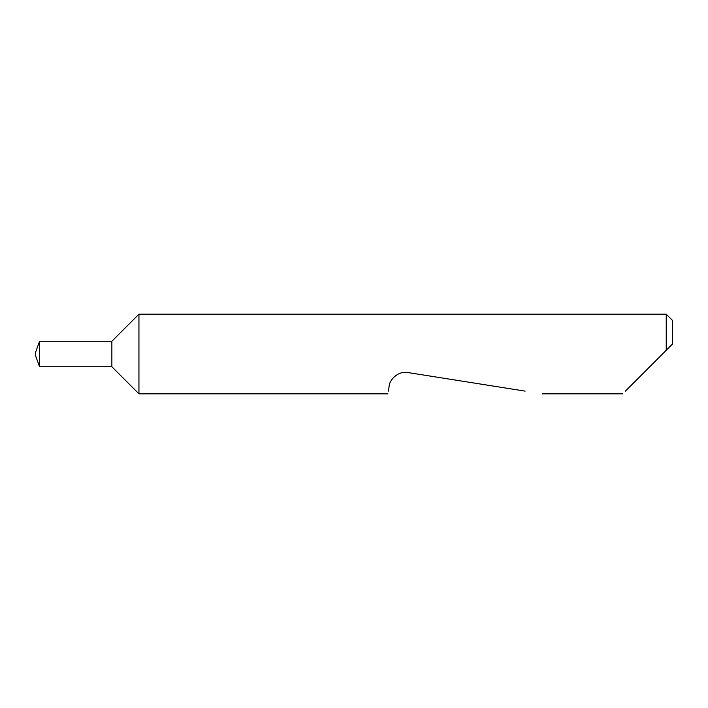 <?xml version="1.0" encoding="UTF-8"?>
<svg xmlns="http://www.w3.org/2000/svg" width="708" height="708" viewBox="0 0 708 708"><rect width="100%" height="100%" fill="white"/><g stroke="black" fill="none" stroke-linecap="round" stroke-linejoin="round"><path stroke-width="1.06" d="M35.4 355.274L35.4 352.726L39.577 341.256L39.577 366.744L35.4 355.274M111.864 366.744L111.864 341.256L138.945 314.175L138.945 393.825L111.864 366.744L39.577 366.744M625.385 391.126L666.228 350.283L666.228 314.175L138.945 314.175M388.373 391.126L389.126 386.356C389.143 380.718 397.356 370.585 408.082 372.585L525.132 391.126M666.228 314.175L672.6 320.547L672.6 343.911L662.511 354M666.228 350.283L672.6 343.911M622.686 393.825L542.186 393.825M387.949 393.825L138.945 393.825M111.864 341.256L39.577 341.256"/></g></svg>
